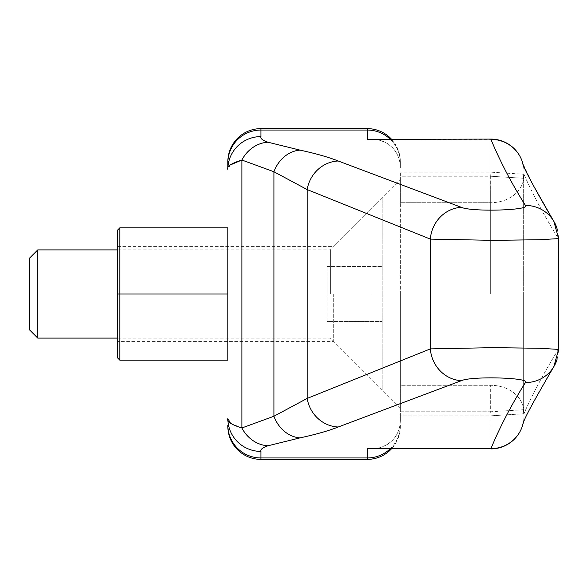 <?xml version="1.0" encoding="UTF-8"?>
<svg xmlns="http://www.w3.org/2000/svg" width="588" height="588" viewBox="0 0 588 588"><rect width="100%" height="100%" fill="white"/><g stroke="black" fill="none" stroke-linecap="round" stroke-linejoin="round"><path stroke-width="0.44" stroke-dasharray="2.94 2.21" d="M230.569 423.272L241.881 427.968L273.912 416.253L307.164 398.421L430.357 348.89L492.45 347.655L539.563 348.258L558.394 349.507C544.584 371.579 533.088 392.99 523.908 413.746C533.059 392.99 544.554 371.579 558.394 349.507L558.6 349.382M558.6 238.603L539.416 239.742L492.45 240.338L430.357 239.11A33.075 30.87 110 0 1 461.404 207.336C472.061 212.092 530.854 210.342 525.422 205.462C511.582 183.463 500.087 161.435 490.936 139.378L490.936 172.174L490.936 139.099L371.579 139.099L377.599 139.672L383.266 141.385L388.367 144.163L392.13 147.301C397.495 152.829 400.23 159.679 400.34 167.852L400.34 162.832L400.34 167.852C400.23 159.679 397.495 152.829 392.13 147.301L387.154 143.376L380.487 140.392L374.622 139.238L367.265 139.378L367.265 128.625M117.6 294L117.6 246.593L117.6 341.407L117.6 294L119.805 294L119.805 360.15L117.6 357.945L117.6 230.055L119.805 227.85L119.805 294L227.85 294L227.85 227.85L119.805 227.85M333.69 294L333.69 341.407L333.69 294M490.936 448.901L490.936 440.699L490.936 448.901L371.579 448.901L377.599 448.328L383.266 446.615L388.367 443.837L392.13 440.699C397.495 435.171 400.23 428.321 400.34 420.148L400.34 411.769L490.679 411.769L490.679 396.966L490.679 411.769L523.651 409.711L523.651 294L523.651 409.711A33.075 26.475 180 0 0 490.679 385.294L400.34 385.294L400.34 294L400.34 411.769L400.34 385.294L490.679 385.294A33.075 26.475 180 0 1 523.651 409.711L523.908 413.746A33.075 32.766 -164.1 0 1 523.122 423.419A33.075 32.766 -164.1 0 0 523.908 413.746L490.936 415.826L490.936 440.699L490.936 415.826L400.34 415.826L400.34 420.148C400.23 428.321 397.495 435.171 392.13 440.699L387.154 444.624L380.487 447.608L374.622 448.762L367.265 448.622L490.936 448.622A33.075 32.766 -164.1 0 0 522.747 424.867A33.075 33.075 0 0 1 490.936 448.901L490.936 448.622C500.109 426.565 511.611 404.537 525.422 382.538C530.89 377.672 472.039 375.886 461.404 380.664L338.21 427.006C328.589 430.82 315.837 434.444 299.968 437.891L267.944 445.785C262.638 447.593 260.3 449.467 260.925 451.408A33.075 32.788 0 0 1 227.85 418.612M400.34 426.3A33.075 33.075 0 0 1 391.41 448.901M400.34 191.034L400.34 176.231L400.34 191.034M230.261 164.985L227.85 169.388A33.075 32.788 180 0 1 260.925 136.592C260.3 138.533 262.638 140.407 267.944 142.215L299.968 150.109C315.837 153.556 328.589 157.18 338.21 160.994L461.404 207.336M391.41 139.099A33.075 33.075 0 0 1 400.34 161.7L400.34 162.832L400.34 161.7M523.908 174.254A33.075 32.766 -15.9 0 0 523.1 164.486A33.075 32.766 -15.9 0 1 523.908 174.254C533.059 195.01 544.554 216.421 558.394 238.493A33.075 32.7 -30.2 0 0 557.248 229.335A33.075 32.7 149.8 0 1 558.394 238.493L558.394 238.493C544.584 216.421 533.088 195.01 523.908 174.254L523.651 178.289A33.075 26.475 0 0 1 490.679 202.706A33.075 26.475 0 0 0 523.651 178.289L490.679 176.231L400.34 176.231L400.34 172.174L400.34 176.231L490.679 176.231L490.679 191.034L490.936 172.174L400.34 172.174L490.936 172.174L523.908 174.254L490.936 172.174L490.679 176.231L523.651 178.289L523.651 294L523.651 178.289M227.85 294L227.85 360.15L119.805 360.15M522.747 163.133A33.075 32.766 -15.9 0 0 490.936 139.378L367.265 139.378M553.955 221.522A33.075 32.7 -30.2 0 0 525.422 205.462M461.404 380.664A33.075 30.87 -110 0 1 430.357 348.89L430.357 239.11L307.164 189.579A33.075 31.223 112.1 0 1 338.21 160.994M338.21 427.006A33.075 31.223 -112.1 0 1 307.164 398.421L307.164 189.579L273.912 171.747A33.075 28.209 102.4 0 1 299.968 150.109M299.968 437.891A33.075 28.209 -102.4 0 1 273.912 416.253L273.912 171.747L241.881 160.032A33.075 29.9 106.2 0 1 267.944 142.215M260.925 128.625L260.925 130.044A33.075 32.788 180 0 0 227.85 162.832L227.85 161.7M227.85 360.15L227.85 227.85M227.85 426.3L227.85 425.168A33.075 32.788 0 0 0 260.925 457.956L260.925 459.375M400.34 294L400.34 202.706L400.34 294M558.394 349.507A33.075 32.7 -149.8 0 1 557.211 358.798A33.075 32.7 30.2 0 0 558.394 349.507L558.394 294L558.394 349.507M241.881 160.032L241.881 427.968A33.075 29.9 -106.2 0 0 267.944 445.785M553.955 366.478A33.075 32.7 30.2 0 1 525.422 382.538M523.651 409.711L490.679 411.769L490.936 415.826L490.679 411.769L400.34 411.769L400.34 415.826L490.936 415.826L523.908 413.746M400.34 202.706L400.34 179.943L400.34 202.706L490.679 202.706L400.34 202.706M37.757 249.9L37.757 338.1M29.4 258.257L29.4 329.743M330.382 294L330.382 249.9L330.382 294M382.2 294L382.2 198.083L382.2 389.918L382.2 294L327.075 294L327.075 266.438L327.075 294L382.2 294M327.075 266.438L382.2 266.438L327.075 266.438M327.075 321.562L327.075 294L327.075 321.562L382.2 321.562L327.075 321.562M490.679 294L490.679 191.034L490.679 294M367.265 459.375L367.265 457.956A33.075 32.788 0 0 0 400.34 425.168A33.075 32.788 180 0 1 390.087 448.901M260.925 136.592L260.925 130.044L367.265 130.044A33.075 32.788 -0 0 1 390.652 139.643A33.075 32.788 180 0 1 400.34 162.832A33.075 32.788 -0 0 0 390.652 139.643A33.075 32.788 180 0 0 390.087 139.099M558.394 238.493L558.394 294L558.394 238.493M490.679 396.966L490.679 385.294L490.679 396.966M260.925 451.408L260.925 457.956L367.265 457.956L367.265 448.622M400.34 408.057L333.69 341.407L117.6 341.407M533.632 185.977L522.732 163.302M558.6 238.596L558.6 349.404L553.911 366.427C539.688 390.572 522.607 421.331 522.732 424.698M117.6 246.593L333.69 246.593L400.34 179.943M382.2 198.083L330.382 249.9L117.6 249.9M117.6 338.1L330.382 338.1L382.2 389.918"/><path stroke-width="0.88" d="M230.261 164.985L241.881 160.032A33.075 29.9 -73.8 0 1 267.944 142.215C262.638 140.407 260.3 138.533 260.925 136.592L260.925 128.625A33.075 33.075 0 0 0 227.85 161.7L227.85 169.388C226.601 166.433 231.282 163.317 241.881 160.032L273.912 171.747L307.164 189.579L430.357 239.11L492.45 240.345L539.563 239.742L558.585 238.596L553.911 221.573L533.632 185.977M522.732 424.698C524.07 417.7 539.233 391.998 553.896 366.449L558.6 349.397L539.416 348.258L492.45 347.662L430.357 348.89L307.164 398.421L273.912 416.253L241.881 427.968C231.275 424.676 226.601 421.559 227.85 418.612A33.075 32.788 0 0 0 260.925 451.408C260.3 449.467 262.638 447.593 267.944 445.785L299.968 437.891C315.837 434.444 328.589 430.82 338.21 427.006L461.404 380.664C472.061 375.908 530.854 377.658 525.422 382.538C511.582 404.537 500.087 426.565 490.936 448.622L367.265 448.622L367.265 459.375L260.925 459.375A33.075 33.075 0 0 1 227.85 426.3L227.85 425.168A33.075 32.788 -0 0 0 260.925 457.956L260.925 451.408M367.265 448.622L490.936 448.622A33.075 32.766 -164.1 0 0 522.791 424.712A33.075 32.766 -164.1 0 1 522.747 424.867A33.075 33.075 0 0 1 490.936 448.901M391.41 448.901A33.075 33.075 0 0 1 367.265 459.375M522.791 424.712A33.075 32.766 -164.1 0 0 523.122 423.419A33.075 32.766 -164.1 0 1 522.791 424.712M523.908 413.746L523.651 409.711M260.925 136.592A33.075 32.788 180 0 0 227.85 169.388L227.85 162.832A33.075 32.788 180 0 1 260.925 130.044L367.265 130.044L367.265 139.378L490.936 139.099A33.075 33.075 0 0 1 522.747 163.133A33.075 32.766 -15.9 0 1 522.791 163.288A33.075 32.766 -15.9 0 0 490.936 139.378C500.116 161.435 511.611 183.463 525.422 205.462C530.89 210.328 472.039 212.114 461.404 207.336L338.21 160.994C328.589 157.18 315.837 153.556 299.968 150.109L267.944 142.215M390.087 139.099A33.075 32.788 180 0 0 367.265 130.044L367.265 128.625A33.075 33.075 0 0 1 391.41 139.099M367.265 139.378L490.936 139.099A33.075 33.075 0 0 1 522.747 163.133M523.1 164.486A33.075 32.766 -15.9 0 0 522.791 163.288A33.075 32.766 -15.9 0 1 523.1 164.486M117.6 230.055L117.6 294L119.805 294L119.805 227.85L117.6 230.055M117.6 294L117.6 357.945L119.805 360.15L119.805 294L227.85 294L227.85 360.15L119.805 360.15M227.85 294L227.85 227.85L119.805 227.85M553.962 221.544A33.075 32.7 149.8 0 1 557.248 229.335A33.075 32.7 -30.2 0 0 553.962 221.544A33.075 32.7 149.8 0 0 525.422 205.462M299.968 437.891A33.075 28.209 77.6 0 1 273.912 416.253L273.912 171.747A33.075 28.209 -77.6 0 1 299.968 150.109M338.21 427.006A33.075 31.223 67.9 0 1 307.164 398.421L307.164 189.579A33.075 31.223 -67.9 0 1 338.21 160.994M461.404 380.664A33.075 30.87 70 0 1 430.357 348.89L430.357 239.11A33.075 30.87 -70 0 1 461.404 207.336M523.651 178.289L523.908 174.254M227.85 227.85L227.85 360.15M227.85 418.612L230.569 423.272M553.962 366.456A33.075 32.7 30.2 0 0 557.211 358.798A33.075 32.7 -149.8 0 1 553.962 366.456A33.075 32.7 -149.8 0 1 525.422 382.538M241.881 160.032L241.881 427.968A33.075 29.9 73.8 0 0 267.944 445.785M37.757 294L37.757 249.9L29.4 258.257L29.4 329.743L37.757 338.1L37.757 294M260.925 459.375L260.925 457.956L367.265 457.956A33.075 32.788 180 0 0 390.087 448.901M558.6 238.603L553.911 221.573C539.688 197.428 522.607 166.669 522.732 163.302M558.6 349.404L558.6 238.596M367.265 128.625L260.925 128.625M117.6 249.9L37.757 249.9M117.6 338.1L37.757 338.1"/></g></svg>
